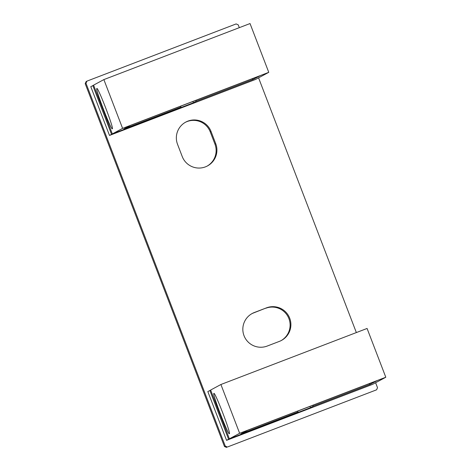 <?xml version="1.0" encoding="UTF-8"?>
<svg xmlns="http://www.w3.org/2000/svg" width="471" height="471" viewBox="0 0 471 471"><rect width="100%" height="100%" fill="white"/><g stroke="black" fill="none" stroke-linecap="round" stroke-linejoin="round"><path stroke-width="0.71" d="M244.025 335.705A17.963 17.939 61.7 0 0 267.21 346.055L279.391 341.381A17.963 17.939 61.7 0 0 289.253 317.13A17.963 17.939 61.7 0 0 266.515 307.846L254.334 312.514A17.963 17.939 61.7 0 0 244.025 335.705M177.543 144.326L182.23 156.525A17.963 17.939 61.7 0 0 207.499 165.916A17.963 17.939 61.7 0 0 215.724 143.679L211.043 131.486A17.963 17.939 61.7 0 0 185.768 122.095A17.963 17.939 61.7 0 0 177.543 144.326M239.309 27.665L238.238 24.869L236.13 23.927L86.917 81.136L85.981 83.249L225.262 446.084L227.369 447.026L376.582 389.817L377.518 387.71L375.611 382.74M258.567 77.833L356.353 332.573M207.105 166.122A17.963 17.939 61.7 0 0 214.941 144.102L215.724 143.679M211.043 131.486L210.26 131.909A17.963 17.939 61.7 0 0 185.38 122.313M210.26 131.909L214.941 144.102M86.917 81.136L86.134 81.56L85.198 83.667L85.981 83.249M225.262 446.084L224.479 446.508L85.198 83.667M376.582 389.817L227.369 447.026M254.334 312.514L253.551 312.938A17.963 17.939 61.7 0 0 251.855 313.692M253.551 312.938L266.515 307.846M281.081 340.633A17.963 17.939 61.7 0 0 288.376 317.354A17.963 17.939 61.7 0 0 265.732 308.264M226.586 447.45L224.479 446.508M213.787 393.497L214.005 393.379A21.554 1.166 69 0 1 214.017 393.373A21.554 1.166 69 0 1 222.765 412.943A21.554 1.166 69 0 1 229.459 433.626L229.236 433.744A21.554 1.166 69 0 1 229.23 433.75A21.554 1.166 69 0 1 220.452 414.109A21.554 1.166 69 0 1 213.787 393.497L214.087 393.379M297.719 411.083L298.013 412.007L295.235 413.509L229.371 438.825L210.643 390.041L220.911 384.501L367.08 328.458L385.802 377.242L372.714 384.301L226.551 440.344L207.823 391.56L210.684 390.147M309.965 406.391L310.46 407.674L286.403 416.959M209.86 390.459L228.588 439.249L286.445 417.065M226.551 440.344L228.588 439.249M220.911 384.501L239.639 433.291L385.802 377.242M229.371 438.825L239.639 433.291M310.46 407.674L313.239 406.173L312.944 405.248M313.239 406.173L370.336 384.277L377 380.686L247.581 430.311L240.922 433.903L298.013 412.007M370.336 384.277L369.14 383.7M96.743 88.589L96.961 88.471A21.554 1.166 69 0 1 96.973 88.466A21.554 1.166 69 0 1 105.722 108.036A21.554 1.166 69 0 1 112.416 128.718L112.192 128.836A21.554 1.166 69 0 1 112.186 128.842A21.554 1.166 69 0 1 103.408 109.201A21.554 1.166 69 0 1 96.743 88.589L97.044 88.471M180.676 106.175L180.97 107.1L178.191 108.601L112.328 133.917L93.599 85.133L103.867 79.593L250.036 23.55L268.764 72.334L255.671 79.393L109.507 135.436L90.779 86.652L93.641 85.239M192.922 101.483L193.416 102.766L169.36 112.051M92.816 85.551L111.545 134.341L169.401 112.157M109.507 135.436L111.545 134.341M103.867 79.593L122.595 128.383L268.764 72.334M112.328 133.917L122.595 128.383M193.416 102.766L196.201 101.265L195.901 100.341M196.201 101.265L253.292 79.369L259.957 75.778L130.538 125.404L123.879 128.995L180.97 107.1M253.292 79.369L252.097 78.792"/></g></svg>

